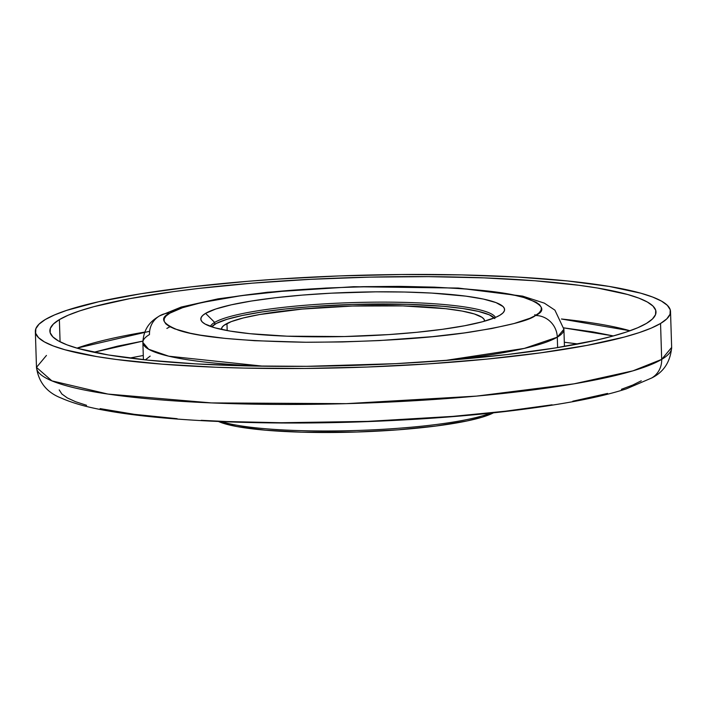<?xml version="1.0" encoding="UTF-8"?>
<svg xmlns="http://www.w3.org/2000/svg" width="707" height="707" viewBox="0 0 707 707"><rect width="100%" height="100%" fill="white"/><g stroke="black" fill="none" stroke-linecap="round" stroke-linejoin="round"><path stroke-width="1.06" d="M495.457 317.443A142.894 20.689 -1.8 0 0 365.864 302.278A142.894 20.689 -1.8 0 0 214.654 322.401L205.578 313.369A151.97 22.005 178.2 0 1 382.407 291.814A151.97 22.005 178.2 0 1 503.075 312.803A151.97 22.005 178.2 0 1 499.84 315.26L502.827 313.051L504.383 310.85L504.462 308.694L503.092 306.582L496.022 302.605L483.455 299.079L465.851 296.145L431.562 293.069L404.713 292.026L375.877 291.841L331.3 293.175L302.375 295.093L275.385 297.744L251.356 301.032L231.233 304.832L215.776 308.994L205.578 313.369L202.591 315.569L201.044 317.77L200.956 319.935L202.326 322.038L205.154 324.071L215.016 327.845L230.182 331.088L250.048 333.695L286.962 336.178L344.371 336.55L388.753 334.588L416.856 332.29L442.485 329.303L464.658 325.741L482.536 321.747L495.43 317.461L499.84 315.26A151.97 22.005 178.2 0 1 345.131 336.532A151.97 22.005 178.2 0 1 202.547 322.251A151.97 22.005 178.2 0 1 205.578 313.369L214.654 322.401A142.894 20.689 178.2 0 1 365.864 302.278A142.894 20.689 178.2 0 1 495.457 317.443M670.519 311.513A317.743 45.999 178.2 0 1 660.55 323.47L651.333 328.075L639.234 332.608L624.378 337.036L587.004 345.396L540.634 352.846L487.043 359.085L428.301 363.884L366.668 367.048L304.505 368.471L244.198 368.082L215.476 367.216L162.265 364.167L116.372 359.483L96.744 356.575L65.053 349.788L53.29 345.962L44.417 341.905L38.514 337.654L35.642 333.244L35.827 328.72L39.062 324.133L45.319 319.511L54.545 314.915L66.635 310.382L98.953 301.677L141.038 293.732L191.252 286.856L247.689 281.306L277.568 279.106L339.201 275.933L401.373 274.519L461.671 274.908L517.798 277.082L567.588 280.971L609.125 286.415L640.825 293.202L652.579 297.02L661.452 301.076L667.355 305.336L670.227 309.746L670.042 314.262L666.807 318.857L660.55 323.47A317.743 45.999 178.2 0 1 313.855 368.374A317.743 45.999 178.2 0 1 35.35 331.477A317.743 45.999 178.2 0 1 45.319 319.511A317.743 45.999 178.2 0 1 392.014 274.616A317.743 45.999 178.2 0 1 670.519 311.513L671.65 347.429L661.681 359.386L660.55 323.47L661.681 359.386A317.743 45.999 -1.8 0 0 671.65 347.429C670.333 361.869 663.696 372.05 651.73 377.971L626.367 388.841C612.182 393.437 594.737 397.643 574.031 401.47C514.608 412.208 442.67 419.03 358.228 421.938C259.964 425.199 163.361 421.01 106.554 410.652C87.951 407.418 72.892 403.237 61.385 398.129C46.945 392.588 38.646 382.346 36.481 367.384A317.743 45.999 -1.8 0 0 314.986 404.28A317.743 45.999 -1.8 0 0 661.681 359.386A21.784 20.857 59.2 0 1 651.951 377.838A21.784 20.857 -120.8 0 0 661.681 359.386L632.915 370.857L574.031 383.839L476.589 396.097L346.333 403.653L211.49 402.919L107.862 394.055L51.903 380.87L36.481 367.384L46.45 355.427M630.025 330.761A303.215 43.896 -1.8 0 0 561.438 318.998L630.025 330.761M144.688 332.096A303.215 43.896 -1.8 0 0 76.975 348.144L149.628 331.274M59.379 319.608A303.215 43.896 178.2 0 1 390.229 276.764A303.215 43.896 178.2 0 1 655.999 311.973A303.215 43.896 178.2 0 1 646.49 323.382A303.215 43.896 178.2 0 1 315.64 366.226A303.215 43.896 178.2 0 1 49.87 331.017A303.215 43.896 178.2 0 1 59.379 319.608L60.077 341.808L59.379 319.608L53.414 324.009L50.321 328.393L50.153 332.705L52.892 336.912L58.522 340.977L66.988 344.848L78.212 348.489L108.454 354.976L148.099 360.163L195.609 363.875L249.173 365.952L306.714 366.323L395.655 363.663L453.373 359.845L507.228 354.552L555.154 347.985L595.303 340.403L611.97 336.32L626.146 332.096L637.687 327.774L646.49 323.382L652.464 318.981L655.548 314.597L655.725 310.276L652.976 306.069L647.347 302.013L638.881 298.142L627.657 294.492L597.415 288.014L578.679 285.248L534.89 280.776L484.109 277.869L428.292 276.64L369.575 277.126L310.214 279.327L252.505 283.145L198.649 288.438L173.825 291.576L129.567 298.681L93.898 306.661L79.723 310.894L68.181 315.216L59.379 319.608M563.824 327.88L592.917 331.91L613.393 335.94L563.638 327.862M142.867 341.11L93.898 352.263L117.724 346.13L142.867 341.11M557.293 337.168A210.615 30.489 178.2 0 1 445.083 360.499L524.294 348.41L557.293 337.168A21.784 20.857 -120.8 0 0 535.517 315.49C529.808 320.359 508.227 325.865 470.8 332.016C427.664 338.591 372.66 342.002 305.778 342.25C241.158 341.154 198.658 337.115 178.305 330.134C162.106 323.638 159.305 317.973 169.901 313.139A21.784 20.857 -120.8 0 0 159.216 316.091A21.784 20.857 59.2 0 1 169.901 313.139L182.565 307.704L201.769 302.534L241.167 295.676L290.162 290.427L326.104 288.049L363.071 286.68L399.641 286.379L434.398 287.139L466.028 288.951L493.292 291.735L515.164 295.393L523.799 297.497L536.056 302.181L539.565 304.708L541.27 307.324L541.164 310.011L539.238 312.741L535.517 315.49L530.038 318.221L514.024 323.55L491.816 328.516L464.252 332.944L432.41 336.656L379.314 340.571L342.347 341.941L305.778 342.25L254.732 340.703L225.144 338.397L200.461 335.162L190.263 333.236L174.638 328.852L169.362 326.44L165.853 323.912L164.148 321.296L164.254 318.61L166.18 315.879L169.901 313.139C175.619 308.261 197.191 302.755 234.618 296.613C277.754 290.038 332.758 286.627 399.641 286.379C464.269 287.466 506.76 291.505 527.113 298.487C543.312 304.982 546.122 310.647 535.517 315.49A21.784 20.857 59.2 0 1 557.293 337.168L563.903 329.241A210.615 30.489 178.2 0 1 557.293 337.168L557.62 347.588L557.293 337.168M143.415 359.677L142.876 342.471L148.629 349.24L168.743 356.195L263.419 366.208A210.615 30.489 178.2 0 1 142.876 342.471A210.615 30.489 178.2 0 1 149.486 334.544A21.784 20.857 59.2 0 1 159.216 316.091M214.716 324.354L214.654 322.401L214.716 324.354M210.439 326.404A142.894 20.689 178.2 0 1 214.654 322.401A142.894 20.689 -1.8 0 0 210.439 326.404M536.153 315.101L534.678 314.774M150.158 356.098L145.324 359.881M578.061 343.973L564.31 342.25M143.282 355.488L129.673 358.06M59.202 389.902L61.88 394.011L67.377 397.97L75.649 401.744L86.599 405.305M100.129 408.611L134.401 414.337L177.139 418.703M201.186 420.32L226.708 421.54L281.192 422.742L367.534 421.39L452.772 416.388L505.337 411.218L552.114 404.811M572.758 401.223L607.578 393.428M621.409 389.301L632.677 385.085L641.267 380.799M490.481 413.153A145.253 21.024 178.2 0 1 356.363 430.501A145.253 21.024 178.2 0 1 221.415 421.611A145.253 21.024 -1.8 0 0 356.363 430.501A145.253 21.024 -1.8 0 0 490.481 413.153M493.15 412.985L493.415 412.844A143.441 20.768 -1.8 0 1 493.15 412.985A143.441 20.768 -1.8 0 1 355.93 432.048A143.441 20.768 -1.8 0 1 218.463 421.487L223.562 423.387L236.925 426.56L265.328 430.183L301.518 432.18L356.425 432.03L398.014 429.829L435.963 426.029L467.009 420.957L482.51 417.086L493.15 412.985M226.965 323.514A131.635 19.054 178.2 0 1 371.749 305.636A131.635 19.054 178.2 0 1 484.622 320.951A131.635 19.054 178.2 0 1 484.622 321.172L483.924 319.104L481.971 317.31L474.37 313.97L462.104 311.062L445.649 308.694L402.831 305.901L352.431 306.034L302.128 309.074L259.575 314.544L243.305 317.947L231.26 321.623L223.889 325.423L222.051 327.332L221.494 329.435A131.635 19.054 178.2 0 1 221.477 329.223A131.635 19.054 178.2 0 1 226.965 323.514L227.186 330.567L226.965 323.514M494.847 318.601L489.271 314.809L478.453 311.407L462.82 308.526L442.962 306.29L406.985 304.302L352.378 304.452L311.027 306.635L285.266 308.994L262.103 311.973L242.43 315.455L227.018 319.308L216.439 323.382L211.649 326.82A142.62 20.644 178.2 0 1 216.439 323.382A142.62 20.644 178.2 0 1 363.981 304.151A142.62 20.644 178.2 0 1 494.281 317.938M166.861 328.437L169.954 326.767M35.35 331.477L36.481 367.384M142.876 342.471C143.777 324.805 154.762 318.998 159.429 315.958M564.442 346.439L563.903 329.241L554.915 310.143L544.328 303.135L522.623 296.127L458.269 288.058L353.535 286.706L267.37 292.256L218.101 298.831L181.222 307.05L159.49 315.923"/></g></svg>

